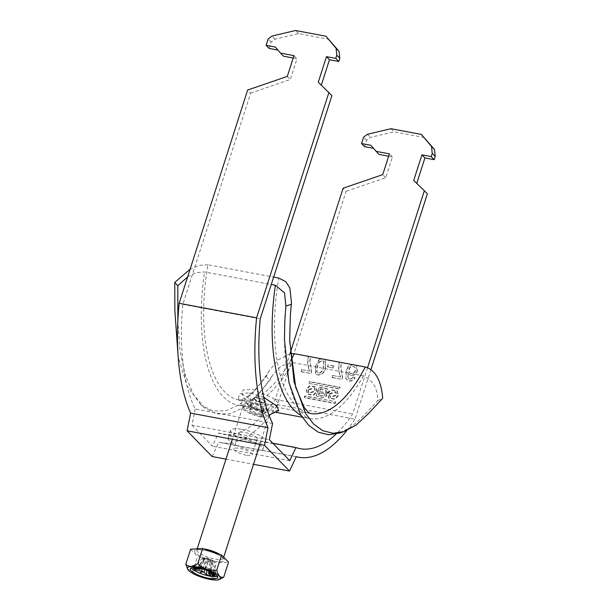 <?xml version="1.0" encoding="UTF-8"?>
<svg xmlns="http://www.w3.org/2000/svg" width="610" height="610" viewBox="0 0 610 610"><rect width="100%" height="100%" fill="white"/><g stroke="black" fill="none" stroke-linecap="round" stroke-linejoin="round"><path stroke-width="0.46" stroke-dasharray="3.05 2.29" d="M338.397 395.676L335.172 399.222L328.95 398.33L327.944 393.717L331.169 390.171L337.391 391.063L338.397 395.676M338.039 395.303L334.814 398.849L328.592 397.964L327.585 393.351L330.811 389.805L337.033 390.69L338.039 395.303M329.347 393.679L335.607 391.666L336.278 394.975L330.018 396.988L329.347 393.679M329.705 394.045L335.965 392.039L336.636 395.349L330.376 397.354L329.705 394.045M308.317 390.034L308.988 393.343L315.248 391.338L314.577 388.029L308.317 390.034M307.958 389.668L308.629 392.977L314.89 390.964L314.219 387.663L307.958 389.668M316.651 391.3L315.644 386.687L309.423 385.794L306.197 389.34L307.204 393.953L313.426 394.838L316.651 391.3M317.009 391.666L316.003 387.053L309.781 386.168L306.555 389.706L307.562 394.319L313.784 395.211L317.009 391.666M241.766 429.333A18.247 4.728 17.8 0 1 265.441 441.396A18.247 4.728 17.8 0 1 254.37 442.303A18.247 4.728 17.8 0 1 230.694 430.241A18.247 4.728 17.8 0 1 241.766 429.333M239.196 437.324A18.247 4.728 17.8 0 1 262.879 449.387A18.247 4.728 17.8 0 1 251.808 450.294A18.247 4.728 17.8 0 1 228.132 438.232A18.247 4.728 17.8 0 1 239.196 437.324M246.242 455.197A9.562 2.478 17.8 0 1 233.836 448.876A9.562 2.478 17.8 0 1 239.638 448.403A9.562 2.478 17.8 0 1 252.037 454.717A9.562 2.478 17.8 0 1 246.242 455.197M251.373 439.215A9.562 2.478 17.8 0 1 238.967 432.894A9.562 2.478 17.8 0 1 244.77 432.421A9.562 2.478 17.8 0 1 257.168 438.735A9.562 2.478 17.8 0 1 251.373 439.215M225.975 459.147L253.524 464.309M335.286 401.876A0.534 0.457 135.8 0 1 335.607 402.447L335.409 403.073A0.534 0.457 -44.2 0 1 334.776 403.469L305.046 397.895A0.534 0.457 135.8 0 1 304.733 397.324L304.931 396.698A0.534 0.457 -44.2 0 1 305.557 396.302L334.928 401.502A0.534 0.457 135.8 0 1 335.248 402.082L335.607 402.447M309.811 371.2L301.874 369.713L301.21 371.757L311.138 373.625L311.672 371.963L309.933 361.272L310.642 356.804L308.66 356.431C307.379 361.7 307.768 366.625 309.811 371.2L301.874 369.713M333.937 366.168L328.188 365.085L327.593 366.93L333.35 368.013L333.7 365.916L328.188 365.085M349.271 380.991C351.871 381.357 353.8 380.266 355.058 377.727L353.137 377.155L351.894 378.657L349.736 379.123L348.196 378.33L348.058 372.664L348.989 374.342L351.139 375.47C354.181 375.653 356.263 374.212 357.384 371.147L356.56 365.939L354.242 364.757C350.071 364.75 347.441 366.968 346.35 371.429L345.893 378.429L346.739 379.725L349.034 380.739C351.635 381.105 353.556 380.022 354.814 377.483L355.058 377.727M340.769 377.003L332.831 375.516L332.175 377.567L342.096 379.428L342.629 377.765L340.898 367.083L341.608 362.607L339.617 362.233C338.344 367.51 338.725 372.435 340.769 377.003L332.831 375.516M319.259 359.831L315.652 366.099L315.805 374.037L318.016 375.127C322.111 374.883 324.627 372.489 325.58 367.96L325.427 360.022L323.216 358.939L319.022 359.587L315.652 366.099M427.358 193.827L416.76 183.381M370.933 369.576L355.02 419.131L277.619 404.621L346.099 191.311L343.102 188.223M388.661 156.229L392.428 156.938L385.756 177.716L346.099 191.311M373.366 148.283L378.932 154.406M424.354 137.509L393.93 131.806L370.43 137.38L366.602 140.231L364.551 146.629M309.666 383.515L339.396 389.088A0.534 0.457 -44.2 0 0 340.022 388.684L340.227 388.067A0.534 0.457 135.8 0 0 339.907 387.487L310.177 381.913A0.534 0.457 -44.2 0 0 309.552 382.31L309.346 382.935A0.534 0.457 135.8 0 0 309.666 383.515L339.038 388.715A0.534 0.457 -44.2 0 0 339.663 388.318L340.022 388.684M325.877 393.747A2.341 2.028 135.8 0 1 323.635 397.636L317.238 396.439A0.846 0.732 -44.2 0 1 316.735 395.524L319.099 388.151A0.846 0.732 -44.2 0 1 320.097 387.518L326.525 388.722A2.737 2.379 135.8 0 1 325.877 393.747L325.519 393.374A2.341 2.028 135.8 0 1 323.277 397.262L317.238 396.439M346.831 430.469A161.619 68.305 100.6 0 0 355.02 419.131M367.548 367.67L352.671 414.015A152.935 64.629 -79.4 0 1 336.133 434.046M212.097 456.539L218.853 442.181A161.619 68.305 100.6 0 0 221.125 442.7A161.619 68.305 100.6 0 0 277.619 404.621M272.586 423.5L195.185 408.99A152.935 64.629 100.6 0 1 182.825 304.375L250.657 93.101L247.652 90.013M195.185 408.99L191.952 425.178L269.353 439.696M290.2 352.976L275.27 399.497A152.935 64.629 -79.4 0 1 222.726 434.16A152.935 64.629 -79.4 0 1 218.548 433.031L212.364 446.184L191.952 425.178M275.27 399.497L352.671 414.015M321.31 85.171L331.909 95.617M182.825 304.375L260.226 318.885M250.657 93.101L290.307 79.498L296.978 58.72L293.212 58.019M283.482 56.196L277.924 50.066M269.101 48.411L271.153 42.021L274.98 39.162L298.481 33.588L328.904 39.292M289.765 460.695L212.364 446.184M296.262 456.692L218.853 442.181M218.548 433.031L272.762 443.195M354.814 377.483L353.137 377.155M352.9 376.904L351.894 378.657M351.657 378.406L349.736 379.123M349.492 378.871L348.196 378.33M347.959 378.086L348.058 372.664M347.814 372.413L348.752 374.098L351.139 375.47M350.902 375.226C353.945 375.409 356.026 373.96 357.14 370.895L357.384 371.147M357.14 370.895L356.316 365.695L354.242 364.757M354.006 364.513C349.835 364.498 347.197 366.724 346.106 371.185L346.35 371.429M346.106 371.185L345.893 378.429M345.649 378.185L346.495 379.481L349.034 380.739M355.18 370.461C354.433 372.58 353.022 373.518 350.948 373.282L349.362 372.474L348.79 369.378C349.614 367.189 351.108 366.175 353.259 366.328L354.715 367.06L355.416 370.712C354.677 372.824 353.266 373.762 351.185 373.526L349.606 372.725L349.034 369.622C349.858 367.433 351.345 366.419 353.503 366.572L354.959 367.312L355.416 370.712M332.595 375.272L332.175 377.567M331.931 377.315L342.096 379.428M341.859 379.176L342.629 377.765M342.393 377.521L340.898 367.083M340.654 366.831L341.608 362.607M341.364 362.363L339.617 362.233M339.381 361.989C338.1 367.258 338.489 372.184 340.532 376.759M327.944 364.841L327.593 366.93M327.349 366.686L333.35 368.013M333.106 367.761L333.7 365.916M315.416 365.847L315.561 373.785L318.016 375.127M317.779 374.883C321.866 374.631 324.39 372.245 325.336 367.708L325.58 367.96M325.336 367.708L325.183 359.778L323.216 358.939M322.972 358.695L319.022 359.587M318.344 373.03L316.636 371.551L317.398 366.229C317.917 363.003 319.579 361.105 322.385 360.54L323.536 361.143L323.353 367.35C322.827 370.583 321.157 372.481 318.344 373.03L316.88 371.803L317.635 366.48C318.153 363.247 319.815 361.356 322.621 360.784L323.773 361.387L323.59 367.594C323.071 370.834 321.401 372.733 318.588 373.282M301.63 369.462L301.21 371.757M300.974 371.513L311.138 373.625M310.894 373.373L311.672 371.963M311.428 371.719L309.933 361.272M309.697 361.029L310.642 356.804M310.406 356.553L308.66 356.431M308.416 356.179C307.143 361.455 307.524 366.381 309.567 370.956M287.302 76.41L290.307 79.498M293.974 55.632L296.978 58.72M275.392 47.069L278.389 50.157M271.153 42.021L268.156 38.933M274.98 39.162L271.976 36.074M298.481 33.588L295.484 30.5M318.267 82.22L321.272 85.308M416.714 183.518L413.717 180.43M390.926 128.71L393.93 131.806M367.426 134.291L370.43 137.38M366.602 140.231L363.606 137.143M373.838 148.367L370.842 145.279M392.428 156.938L389.424 153.85M385.756 177.716L382.752 174.628M309.308 383.141A0.534 0.457 135.8 0 1 308.988 382.569L309.186 381.944A0.534 0.457 -44.2 0 1 309.819 381.54L339.549 387.121A0.534 0.457 135.8 0 1 339.861 387.693L339.663 388.318M335.248 402.082L335.042 402.699A0.534 0.457 -44.2 0 1 334.417 403.103L304.687 397.529A0.534 0.457 135.8 0 1 304.367 396.95L304.573 396.325A0.534 0.457 -44.2 0 1 305.198 395.928L334.928 401.502M318.809 395.12L323.361 395.974A1.128 0.984 -44.2 0 0 324.024 393.9L319.472 393.046L318.809 395.12L322.995 395.608A1.128 0.984 -44.2 0 0 323.666 393.526L319.114 392.672L318.45 394.754M325.557 390.171A1.327 1.151 135.8 0 1 324.772 392.611L319.907 391.704L320.692 389.256L325.199 389.798A1.327 1.151 135.8 0 1 324.413 392.245L319.907 391.704M319.548 391.33L320.334 388.883L320.692 389.256M316.88 396.065A0.846 0.732 -44.2 0 1 316.377 395.15L318.74 387.785A0.846 0.732 -44.2 0 1 319.739 387.152L326.159 388.349A2.737 2.379 135.8 0 1 325.519 393.374M320.334 388.883L325.199 389.798M193.469 567.414L192.341 566.842L193.469 567.414M193.988 565.821L192.859 565.241L193.988 565.821M257.763 398.162A5.215 1.35 17.8 0 1 263.055 400.046A5.215 1.35 17.8 0 1 264.237 401.899A5.215 1.35 17.8 0 1 261.362 401.868A5.215 1.35 17.8 0 1 254.667 398.826A5.215 1.35 17.8 0 1 257.763 398.162M261.721 402.242A6.26 1.617 17.8 0 1 253.608 398.101A6.26 1.617 17.8 0 1 257.405 397.789A6.26 1.617 17.8 0 1 265.518 401.929A6.26 1.617 17.8 0 1 261.721 402.242M250.962 406.9A13.9 3.599 -162.2 0 0 242.528 407.594A13.9 3.599 -162.2 0 0 260.569 416.782A13.9 3.599 -162.2 0 0 269.002 416.089A13.9 3.599 -162.2 0 0 250.962 406.9M220.667 578.92L211.693 577.845C204.396 578.928 198.082 576.77 192.745 571.372L187.468 568.878M206.904 570.38L207.896 561.543L207.278 560.903A4.453 1.151 -162.2 0 0 209.733 561.581A4.453 1.151 -162.2 0 0 211.678 561.726A4.453 1.151 -162.2 0 0 212.349 561.497A4.453 1.151 -162.2 0 0 210.885 559.866A4.453 1.151 -162.2 0 0 210.641 559.744A4.453 1.151 -162.2 0 0 209.116 559.096A4.453 1.151 -162.2 0 0 206.66 558.417A4.453 1.151 -162.2 0 0 206.096 558.325A4.453 1.151 -162.2 0 0 204.716 558.272L204.106 557.639L208.498 558.463L209.116 559.096L205.242 569.778L202.894 567.361L208.498 558.463M217.16 576.275A14.251 3.69 -162.2 0 0 218.227 575.382A14.251 3.69 -162.2 0 0 199.737 565.966A14.251 3.69 -162.2 0 0 191.09 566.675A14.251 3.69 -162.2 0 0 191.433 568.017M208.719 571.074L214.018 572.066L212.234 560.041L213.942 561.795L212.349 561.497L209.939 571.585M207.972 570.929L210.641 559.744L212.234 560.041M193.583 568.238L202.451 558.203L204.045 558.508L199.638 569.374M214.018 572.066L215.726 573.819L213.607 573.423M215.726 573.819L213.942 561.795M202.23 568.924L205.753 560.262L204.159 559.965L202.451 558.203M196.382 568.756L204.159 559.965M200.842 568.955L204.716 558.272A4.453 1.151 -162.2 0 0 204.045 558.508A4.453 1.151 -162.2 0 0 205.753 560.262A4.453 1.151 -162.2 0 0 207.278 560.903L204.808 569.671M209.009 571.189L211.678 561.726L212.295 562.367L207.896 561.543M210.816 575.52L212.295 562.367M200.385 568.482L198.494 566.538L204.106 557.639M197.594 567.963L194.628 566.789L197.053 567.887M198.494 566.538L202.894 567.361M207.202 570.487L209.077 569.504L206.233 570.136A5.292 1.373 -162.2 0 0 205.242 569.778M206.233 570.136L206.836 569.847L207.141 570.518M199.851 569.153L200.217 568.611L200.255 569.016M190.633 549.213L197.571 556.351L216.512 562.817L228.529 562.153M192.745 571.372L197.571 556.351M211.693 577.845L216.512 562.817M209.405 572.493L214.682 575.268M200.217 568.611L194.628 566.789M206.836 569.847L209.077 569.504M216.039 574.841L213.454 573.484L212.41 573.537L215.002 574.902L216.039 574.841L215.528 576.442M215.002 574.902L214.651 575.985M212.41 573.537L211.899 575.138M213.454 573.484L212.943 575.077M278.739 410.576L268.362 409.912L249.452 405.124L238.35 398.231L239.829 393.618L249.894 392.825L263.718 397.369M260.607 416.249L266.555 416.188L263.596 411.773L250.923 407.434L244.45 409.096L250.527 413.191L260.607 416.249L268.362 409.912M253.363 403.431A9.905 2.562 -162.2 0 0 248.011 404.788A9.905 2.562 -162.2 0 0 261.248 410.66A9.905 2.562 -162.2 0 0 266.166 410.629A9.905 2.562 -162.2 0 0 263.756 407A9.905 2.562 -162.2 0 0 253.363 403.431M268.911 404.544L251.899 400.19L241.918 393.93L243.237 389.874L252.22 389.241L272.601 397.857L278.03 402.531L278.198 405.086L268.911 404.544M261.957 413A6.954 1.799 -162.2 0 0 254.82 409.699A6.954 1.799 -162.2 0 0 249.147 409.714A6.954 1.799 -162.2 0 0 249.574 410.683A6.954 1.799 -162.2 0 0 256.719 413.992A6.954 1.799 -162.2 0 0 262.384 413.969A6.954 1.799 -162.2 0 0 261.957 413M263.497 408.212A6.954 1.799 -162.2 0 0 256.352 404.903A6.954 1.799 -162.2 0 0 250.687 404.926A6.954 1.799 -162.2 0 0 251.114 405.886A6.954 1.799 -162.2 0 0 258.259 409.196A6.954 1.799 -162.2 0 0 263.924 409.173A6.954 1.799 -162.2 0 0 263.497 408.212M187.674 276.818L195.825 272.762L204.548 271.961L271.275 284.473M339.732 433.031L352.199 426.321L364.757 414.686L377.819 400.61C377.735 388.547 372.946 380.297 363.453 375.844L292.602 362.561A137.296 58.019 -79.4 0 1 238.342 405.261A137.296 58.019 -79.4 0 1 204.548 271.961M290.81 360.274A132.08 55.823 -79.4 0 1 239.303 400.137A132.08 55.823 -79.4 0 1 207.934 264.77L273.646 277.092M207.934 264.77L198.837 265.411L190.099 269.254M290.246 353.602L278.175 359.839L269.223 370.766L266.12 376.446L253.867 391.872L239.516 404.582L225.944 410.804L212.753 410.949L200.881 404.865L204.441 407.8L216.55 413.999L229.932 413.839L244.053 407.289L258.19 394.7L269.734 380.343L272.472 375.402L281.073 365.886L292.602 362.561M266.12 376.446L269.734 380.343M200.881 404.865L187.095 385.932L178.128 356.484M204.441 407.8L193.507 394.457L185.204 374.914L179.889 350.033L177.853 320.99M377.819 400.61L382.668 398.299M258.289 414.434A7.297 1.891 -162.2 0 0 262.269 413.062A7.297 1.891 -162.2 0 0 253.242 409.249A7.297 1.891 -162.2 0 0 249.261 410.621A7.297 1.891 -162.2 0 0 258.289 414.434M253.912 408.662A6.26 1.617 17.8 0 1 262.033 412.795A6.26 1.617 17.8 0 1 258.236 413.107A6.26 1.617 17.8 0 1 250.115 408.974A6.26 1.617 17.8 0 1 253.912 408.662M219.829 554.414A13.9 3.599 17.8 0 1 223.336 558.341A13.9 3.599 17.8 0 1 214.895 559.027A13.9 3.599 17.8 0 1 196.862 549.839A13.9 3.599 17.8 0 1 198.624 548.779M214.987 561.246A15.639 4.049 -162.2 0 0 223.519 558.295A15.639 4.049 -162.2 0 0 204.182 550.129A15.639 4.049 -162.2 0 0 195.65 553.072A15.639 4.049 -162.2 0 0 214.987 561.246M201.094 548.642A13.9 3.599 17.8 0 1 203.557 548.863M249.894 392.825L250.923 407.434M363.453 375.844A137.296 58.019 -79.4 0 1 309.194 418.544A137.296 58.019 -79.4 0 1 301.134 415.532M269.223 370.766C260.966 383.682 253.615 392.299 247.172 396.614L242.635 399.268L239.303 400.137L310.154 413.42A132.08 55.823 -79.4 0 1 278.785 278.053M265.441 441.396L262.879 449.387M238.967 432.894L233.836 448.876M221.125 442.7L296.216 456.783M222.726 434.16L300.128 448.67M257.168 438.735L252.037 454.717M230.694 430.241L228.132 438.232M194.514 565.775L193.995 567.376M253.608 398.101L249.963 409.203L253.363 409.31C259.524 411.247 262.414 412.505 262.025 413.077L265.518 401.929M254.667 398.826L258.022 404.811L264.237 401.899M197.175 548.855L196.71 550.083C197.533 550.517 193.751 549.023 204.373 550.235C210.999 551.615 216.535 553.697 220.98 556.472L223.313 558.623L223.702 557.189M242.528 407.594L232.349 439.291M206.096 558.325L208.628 558.668L210.885 559.866M218.227 575.382L217.503 577.624M191.09 566.675L190.373 568.909M269.002 416.089L259.677 445.147M192.859 565.241L192.341 566.842M268.949 415.082L266.555 416.188M248.011 404.788L241.918 393.93M250.687 404.926L249.147 409.714M284.458 339.457C284.74 357.666 286.624 373.404 290.108 386.679C292.777 396.546 295.842 404.133 299.289 409.44L304.527 415.898C306.655 417.644 308.21 418.529 309.194 418.544L302.209 417.232M275.255 412.177L238.342 405.261C239.372 405.734 241.629 405.269 245.113 403.866L250.878 400.366C257.527 395.608 264.725 387.281 272.472 375.402M263.924 409.173L262.384 413.969M289.697 340.921L289.674 339.404M290.528 313.288L290.406 314.928M266.166 410.629L278.198 405.086M286.06 304.634L285.175 314.973M238.35 398.231L244.45 409.096"/><path stroke-width="0.91" d="M253.524 464.309L289.506 471.057L264.488 445.315L187.079 430.797L212.097 456.539L225.975 459.147M367.548 367.67L424.354 190.739L427.358 193.827L370.933 369.576M424.354 190.739L413.717 180.43L421.922 154.856L431.217 156.602L432.238 153.407L431.537 146.492L421.35 134.413L390.926 128.71L367.426 134.291L363.606 137.143L361.547 143.541L370.842 145.279L378.932 154.406L388.661 156.229M361.547 143.541L364.551 146.629L373.366 148.283M416.76 183.381L424.926 157.944L434.213 159.69L435.243 156.495L434.533 149.58L421.35 134.413M187.079 430.797L190.617 413.122A161.619 68.305 -79.4 0 1 179.165 303.315L247.652 90.013L287.302 76.41L293.974 55.632L280.486 53.108L275.392 47.069L266.105 45.323L268.156 38.933L271.976 36.074L295.484 30.5L325.9 36.203L336.087 48.281L336.789 55.19L335.767 58.385L326.48 56.646L318.267 82.22L331.909 95.617L260.226 318.885A152.935 64.629 100.6 0 0 272.586 423.5L269.353 439.696L289.765 460.695L295.949 447.542A152.935 64.629 -79.4 0 0 300.128 448.67A152.935 64.629 -79.4 0 0 336.133 434.046M328.904 92.529L256.574 317.833L179.165 303.315M264.488 445.315L268.019 427.633A161.619 68.305 -79.4 0 1 256.574 317.833M289.506 471.057L296.262 456.692A161.619 68.305 100.6 0 0 298.526 457.21A161.619 68.305 100.6 0 0 346.831 430.469M375.935 151.318L389.424 153.85L382.752 174.628L343.102 188.223L290.2 352.976M325.9 36.203L339.091 51.37L339.793 58.278L338.771 61.473L329.476 59.734L321.31 85.171M293.212 58.019L283.482 56.196L280.486 53.108M277.924 50.066L269.101 48.411L266.105 45.323M190.617 413.122L268.019 427.633M272.762 443.195L295.949 447.542M339.091 51.37L336.087 48.281M339.793 58.278L336.789 55.19M338.771 61.473L335.767 58.385M326.48 56.646L329.476 59.734M424.926 157.944L421.922 154.856M434.213 159.69L431.217 156.602M435.243 156.495L432.238 153.407M431.537 146.492L434.533 149.58M197.968 567.125A17.286 4.476 -162.2 0 0 187.712 569.321A17.286 4.476 -162.2 0 0 209.909 579.409A17.286 4.476 -162.2 0 0 219.425 579.5A17.286 4.476 -162.2 0 0 215.528 573.377A17.286 4.476 -162.2 0 0 197.968 567.125M187.712 569.321L185.814 564.242C188.749 567.247 192.752 567.025 197.831 563.579C203.054 568.939 209.367 571.097 216.771 570.045C218.052 575.642 220.362 578.021 223.702 577.174L219.425 579.5M208.864 578.333A14.251 3.69 -162.2 0 0 217.503 577.624A14.251 3.69 -162.2 0 0 199.012 568.2A14.251 3.69 -162.2 0 0 190.373 568.909A14.251 3.69 -162.2 0 0 208.864 578.333M191.433 568.017A14.251 3.69 -162.2 0 0 209.581 576.092A14.251 3.69 -162.2 0 0 217.16 576.275M206.836 569.847L207.141 570.518A5.292 1.373 -162.2 0 1 207.972 570.929L208.719 571.074M202.23 568.924L201.338 571.128L195.291 569.992L193.583 568.238L199.638 569.374A5.292 1.373 -162.2 0 1 199.851 569.153L200.217 568.611M209.939 571.585L209.68 572.691L213.607 573.423M195.291 569.992L196.382 568.756M204.808 569.671L204.075 572.279L206.424 574.696L206.904 570.38M209.009 571.189L208.467 573.103L210.816 575.52L206.424 574.696M200.964 568.611L200.385 568.482M214.491 576.496L215.528 576.442L212.943 575.077L211.899 575.138L214.491 576.496L214.651 575.985M197.053 567.887L199.851 569.153M200.842 568.955A5.292 1.373 -162.2 0 0 200.255 569.016L197.594 567.963M208.467 573.103A5.292 1.373 -162.2 0 0 209.055 573.042L214.682 575.268L209.459 572.904A5.292 1.373 -162.2 0 0 209.68 572.691M201.338 571.128A5.292 1.373 -162.2 0 0 202.169 571.539L200.233 572.554L203.084 571.921A5.292 1.373 -162.2 0 0 204.075 572.279M203.084 571.921L202.787 571.25L202.169 571.539M209.459 572.904L209.405 572.493L209.055 573.042M223.702 577.174L228.529 562.153L221.598 555.024L202.65 548.55L190.633 549.213L185.814 564.242M197.831 563.579L202.65 548.55M216.771 570.045L221.598 555.024M202.787 571.25L200.233 572.554M263.718 397.369L276.551 405.772L278.739 410.576L268.949 415.082M271.275 284.473L275.4 285.244L284.534 292.884L285.884 306.014L291.305 304.291L291.488 302.819L290.528 313.288M177.853 320.99L177.8 285.754L174.757 282.438L174.864 310.581L178.128 356.484M177.8 285.754L187.674 276.818M273.646 277.092L278.785 278.053L285.877 281.751L289.872 288.019L291.488 302.819M190.099 269.254L174.757 282.438M291.305 304.291L290.406 314.928L289.674 339.404L294.096 381.99L305.648 413.618L313.647 424.118L322.888 430.744L333.197 433.268L343.987 431.575L356.08 425.094L368.676 413.397L382.668 398.299C381.822 385.909 377.689 370.392 365.222 366.991L294.363 353.708L290.246 353.602M343.994 431.575L339.732 433.031L328.63 434.755L318.26 432.216L308.797 425.437L300.646 414.716L288.926 382.562L284.458 339.457L284.824 320.768L285.884 306.014M203.557 548.863A13.9 3.599 17.8 0 1 205.296 549.145A13.9 3.599 17.8 0 1 219.829 554.414M198.624 548.779A13.9 3.599 17.8 0 1 201.094 548.642M301.134 415.532A137.296 58.019 -79.4 0 1 275.4 285.244M365.222 366.991A132.08 55.823 -79.4 0 1 310.154 413.42L308.241 412.223L304.108 407.289L295.675 387.289L289.697 340.921M294.363 353.708A132.08 55.823 -79.4 0 1 290.81 360.274M296.216 456.783L298.526 457.21M232.349 439.291L197.175 548.855M259.677 445.147L223.702 557.189M302.209 417.232L275.255 412.177M285.175 314.973L285.038 317.124"/></g></svg>
